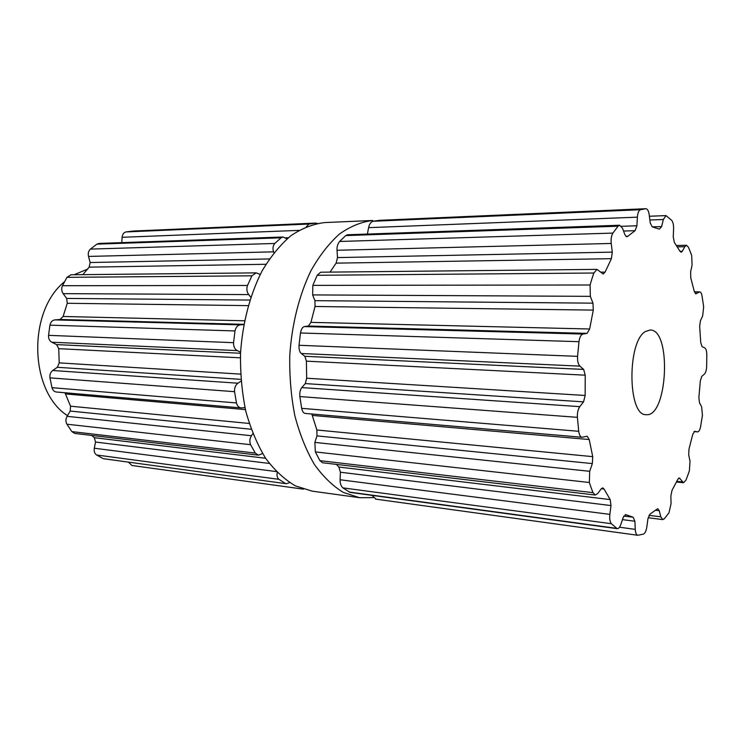 <?xml version="1.0" encoding="UTF-8"?>
<svg xmlns="http://www.w3.org/2000/svg" width="744" height="744" viewBox="0 0 744 744"><rect width="100%" height="100%" fill="white"/><g stroke="black" fill="none" stroke-linecap="round" stroke-linejoin="round"><path stroke-width="1.12" d="M373.283 497.615L359.696 497.708L343.403 492.463C332.828 486.065 323.129 476.671 314.293 464.284C306.184 450.315 299.702 434.133 294.847 415.738C291.09 396.422 289.397 376.343 289.769 355.502C291.815 324.31 299.311 294.68 311.076 270.481C319.585 255.48 329.108 243.279 339.636 233.895C350.498 226.288 361.528 221.814 372.725 220.475L324.793 222.568C313.354 223.898 302.101 228.25 291.034 235.625C280.321 244.73 270.649 256.541 262.018 271.048C250.096 294.447 242.553 323.054 240.535 353.186C240.219 373.321 241.986 392.73 245.846 411.413C250.83 429.214 257.471 444.903 265.757 458.462C274.787 470.496 284.71 479.648 295.517 485.925L312.173 491.133L295.517 485.925C284.71 479.648 274.787 470.496 265.757 458.462C257.471 444.903 250.83 429.214 245.846 411.413C241.986 392.73 240.219 373.321 240.535 353.186C242.553 323.054 250.096 294.447 262.018 271.048C270.649 256.541 280.321 244.73 291.034 235.625C302.101 228.25 313.354 223.898 324.793 222.568L372.725 220.475C361.528 221.814 350.498 226.288 339.636 233.895C329.108 243.279 319.585 255.48 311.076 270.481C299.311 294.68 291.815 324.31 289.769 355.502C289.397 376.343 291.09 396.422 294.847 415.738C299.702 434.133 306.184 450.315 314.293 464.284C323.129 476.671 332.828 486.065 343.403 492.463L359.696 497.708L312.173 491.133L359.696 497.708L373.283 497.615M289.676 482.614L286.366 483.74L103.258 458.676L96.581 454.993C94.6 453.542 93.837 451.292 94.302 448.223L95.539 442.038L94.311 437.704L91.679 435.426M277.242 472.524C276.638 475.518 277.196 477.788 278.926 479.331L285.296 483.377M262.641 453.58L258.373 455.161L255.313 453.087L71.852 431.594L66.913 424.201C65.565 421.662 65.621 419.049 67.062 416.333L70.234 411.06L70.531 406.196L64.96 392.748M252.848 433.65L251.472 435.733C249.659 438.625 249.37 441.611 250.598 444.698L255.313 453.087M244.971 407.638L241.233 407.926C238.861 407.666 237.271 406.01 236.462 402.95L51.996 387.671L49.96 377.859C49.578 374.706 50.499 372.251 52.703 370.503L57.334 367.294L59.204 362.877L58.739 348.676L56.6 344.602L51.773 342.212C49.457 340.845 48.388 338.557 48.555 335.339L49.941 325.156C50.639 322.05 52.257 320.292 54.814 319.892L60.004 319.492L63.11 316.47L67.267 303.282L66.662 298.418L63.138 293.648C61.51 291.164 61.296 288.514 62.477 285.715L66.96 277.335L70.959 274.769L256.15 272.871L260.261 274.397M241.019 381.114L237.959 383.207C235.457 385.039 234.323 387.857 234.555 391.679L236.462 402.95M240.582 352.247L237.299 350.61C234.723 349.224 233.477 346.574 233.551 342.686L48.555 335.339M243.781 324.598L240.433 324.868C237.662 325.193 235.839 327.211 234.992 330.941L233.551 342.686M250.765 297.228L248.728 294.596C246.794 291.946 246.376 288.895 247.492 285.464L62.477 285.715M256.15 272.871L251.909 275.819L247.492 285.464M273.885 252.774L273.569 251.835C272.518 248.533 272.918 245.734 274.769 243.455L90.396 249.101L96.906 244.144L98.999 243.428L283.185 237.001L286.998 238.898M283.185 237.001L281.083 237.801L274.769 243.455M306.333 226.743L308.965 224.037L125.922 231.933L133.232 231.049M133.157 231.059L315.865 223.088L308.965 224.037M315.865 223.088L317.39 223.433M121.765 242.637L122.109 237.299C122.444 234.304 123.718 232.519 125.922 231.933M82.844 274.648L89.168 267.143L90.145 262.52L88.517 256.429C87.857 253.379 88.49 250.933 90.396 249.101M241.233 407.926L56.404 392.014C54.21 391.707 52.74 390.256 51.996 387.671M258.373 455.161L74.828 433.436L71.852 431.594M286.366 483.74L103.258 458.676M303.487 489.161L131.921 465.484L128.628 462.312M375.98 499.122L372.056 495.374M617.204 528.677L611.391 523.711C609.913 521.851 609.401 518.735 609.848 514.374L610.991 505.576L610.173 499.577L604.072 489.041L602.77 487.869L601.226 488.789L597.637 493.616L595.246 495.03L592.987 492.649L591.127 487.692L589.35 482.503L589.704 471.305L592.345 463.586L592.726 456.649L589.229 439.527L587.137 436.198L582.068 437.267C580.348 436.942 579.232 434.952 578.72 431.288L577.4 417.338C577.195 412.827 577.995 409.265 579.799 406.652L583.547 401.862L585.156 395.473L585.221 375.181L583.659 369.415L579.92 366.132C578.125 364.235 577.344 360.979 577.577 356.348L578.981 341.682C579.632 337.209 580.971 334.661 582.998 334.047L587.1 333.368L589.639 328.997L593.294 310.099L592.968 303.161L590.345 296.344L590.076 284.989L591.908 278.907L593.842 273.02L597.051 269.384L603.179 274.024L605.086 272.118L611.401 258.68L612.293 252.123L611.224 243.455C610.815 239.112 611.373 235.662 612.898 233.095L618.05 226.204L619.668 225.246L622.505 228.231L624.96 234.834L626.792 236.778L627.638 236.387L635.106 230.677L636.901 225.785L637.385 217.155C637.729 212.961 638.743 210.487 640.417 209.734L645.857 208.711C647.503 208.887 648.619 210.915 649.205 214.784L650.237 222.912L652.237 226.874L659.379 229.115L661.63 226.567L663.341 219.499L666.01 215.602L671.646 220.27C673.022 221.982 673.673 224.837 673.599 228.845L673.255 236.983L674.343 242.404L680.035 251.351L681.16 252.253L682.304 251.286L684.787 246.71L686.47 245.278L688.377 247.148L690.069 251.23L691.678 255.48L692.087 265.004L690.618 271.923L690.758 277.865L694.31 291.527L695.835 293.852L699.648 291.853C700.746 291.983 701.546 293.359 702.038 295.991L703.666 306.835L702.662 315.94L700.402 320.822L699.667 326.43L700.746 342.659L702.113 346.667L704.763 347.904C706.028 348.731 706.707 350.973 706.8 354.637L706.661 366.476C706.484 370.177 705.749 372.698 704.466 374.046L701.778 376.362L700.318 380.928L698.876 397.547L699.49 402.829L701.629 406.754L702.438 415.375L700.569 426.749C699.89 430.06 698.904 431.771 697.602 431.873L694.682 431.306L692.776 434.264L688.972 449.125L688.712 455.002L690.023 461.187L689.418 470.664L687.735 475.444L685.987 480.094L683.531 482.744L679.309 477.946L677.821 479.331L672.037 490.296L670.856 495.988L671.051 503.725L668.977 512.793L664.327 518.773L662.764 519.591L660.793 516.82L659.221 510.682L657.882 508.803L657.054 509.11L649.986 514.113L647.959 518.726L646.824 526.966C646.173 530.965 645.039 533.355 643.393 534.136L637.794 535.28C636.343 534.889 635.497 532.909 635.255 529.356L634.892 521.246L633.191 517.238L625.918 514.69L623.267 517.257L620.775 524.585C619.771 527.375 618.58 528.733 617.204 528.677L350.033 492.379L342.854 487.869C340.938 486.018 340.017 483.321 340.092 479.759L340.389 472.217L338.855 467.037L336.418 464.396M595.246 495.03L322.487 462.749L319.92 460.657L315.354 451.924L314.861 442.401L316.972 435.882L316.87 429.995L311.801 413.999M582.068 437.267L305.207 413.432C303.58 413.236 302.399 411.544 301.673 408.344L299.851 396.561C299.544 392.562 300.204 389.568 301.813 387.587L305.291 383.579L306.668 378.212L306.407 361.147L304.863 356.292L301.274 353.512C299.599 352.098 298.856 349.354 299.023 345.281L300.464 332.987C301.236 329.081 302.548 326.951 304.426 326.579L308.397 326.03L310.927 322.366L315.028 306.491L314.954 300.66L312.638 294.922L312.843 285.371L317.186 275.289L320.618 272.211L597.051 269.384M611.401 258.68L336.102 263.144L330.066 272.118M336.102 263.144L337.516 257.591L337.013 250.263C336.837 246.785 337.702 243.855 339.589 241.465L345.755 235.578L347.625 234.751L619.668 225.246M637.385 217.155L368.606 227.655L367.406 234.053M368.606 227.655C369.312 224.223 370.754 222.093 372.93 221.275L379.7 220.308M74.112 274.741L87.262 269.244M67.472 415.654C29.397 391.437 27.314 311.606 64.514 281.725M645.541 331.471C626.96 341.264 627.657 416.138 646.118 414.668C667.712 417.644 671.879 329.09 650.098 330.02L645.541 331.471M315.791 223.098L133.083 231.059M298.93 230.38L122.109 237.299M288.374 237.736L285.78 237.82M281.083 237.801L96.906 244.144M273.569 251.835L88.517 256.429M269.375 258.949L90.145 262.52M265.915 264.278L89.168 267.143M251.909 275.819L66.96 277.335M248.728 294.596L63.138 293.648M249.844 300.065L66.662 298.418M248.18 305.626L67.267 303.282M244.516 320.785L63.11 316.47M243.837 324.328L60.004 319.492M240.433 324.868L54.814 319.892M234.992 330.941L49.941 325.156M237.299 350.61L51.773 342.212M240.535 353.261L56.6 344.602M240.368 357.817L58.739 348.676M240.554 374.12L59.204 362.877M240.879 379.356L57.334 367.294M237.959 383.207L52.703 370.503M234.555 391.679L49.96 377.859M245.418 409.6L65.593 393.957M249.212 423.457L70.531 406.196M251.193 429.26L70.234 411.06M251.472 435.733L67.062 416.333M250.598 444.698L66.913 424.201M265.617 458.258L94.311 437.704M269.347 463.456L95.539 442.038M276.312 471.575L94.302 448.223M278.926 479.331L96.581 454.993M660.793 516.82L648.954 515.332M659.221 510.682L655.697 510.254M635.255 529.356L619.501 527.226M634.892 521.246L622.458 519.628M633.191 517.238L623.788 516.029M625.918 514.69L625.23 514.606M616.376 528.305L349.038 492.026M611.391 523.711L342.854 487.869M609.848 514.374L340.092 479.759M610.991 505.576L340.389 472.217M610.173 499.577L338.855 467.037M604.072 489.041L601.273 488.724M592.987 492.649L319.92 460.657M589.35 482.503L315.354 451.924M589.704 471.305L314.861 442.401M592.345 463.586L316.972 435.882M592.726 456.649L316.87 429.995M589.229 439.527L312.35 415.431M578.72 431.288L301.673 408.344M577.4 417.338L299.851 396.561M579.799 406.652L301.813 387.587M583.547 401.862L305.291 383.579M585.156 395.473L306.668 378.212M585.221 375.181L306.407 361.147M583.659 369.415L304.863 356.292M579.92 366.132L301.274 353.512M577.577 356.348L299.023 345.281M578.981 341.682L300.464 332.987M582.998 334.047L304.426 326.579M587.1 333.368L308.397 326.03M589.639 328.997L310.927 322.366M593.294 310.099L315.028 306.491M592.968 303.161L314.954 300.66M590.345 296.344L312.638 294.922M590.076 284.989L312.843 285.371M593.842 273.02L317.186 275.289M605.086 272.118L600.724 272.155M612.293 252.123L337.516 257.591M611.224 243.455L337.013 250.263M612.898 233.095L339.589 241.465M618.05 226.204L345.755 235.578M627.638 236.387L625.946 236.434M635.106 230.677L623.556 231.04M636.901 225.785L621.491 226.306M640.417 209.734L372.93 221.275M645.801 208.711L379.561 220.317M661.63 226.567L652.274 226.874M663.341 219.499L649.865 220.001M682.304 251.286L680.025 251.333M684.787 246.71L677.393 246.869M696.254 293.722L695.426 293.722M699.034 292.039L694.431 292.029M697.491 431.855L694.003 431.585M682.425 481.954L676.845 481.359M680.062 478.494L678.481 478.327M375.553 499.103L637.794 535.28M379.635 220.317L645.857 208.711M649.391 216.253L666.01 215.602M676.51 245.501L686.47 245.278M694.385 291.843L699.648 291.853M694.003 431.594L697.602 431.873M676.529 482L683.531 482.744M648.136 517.731L662.764 519.591"/></g></svg>
